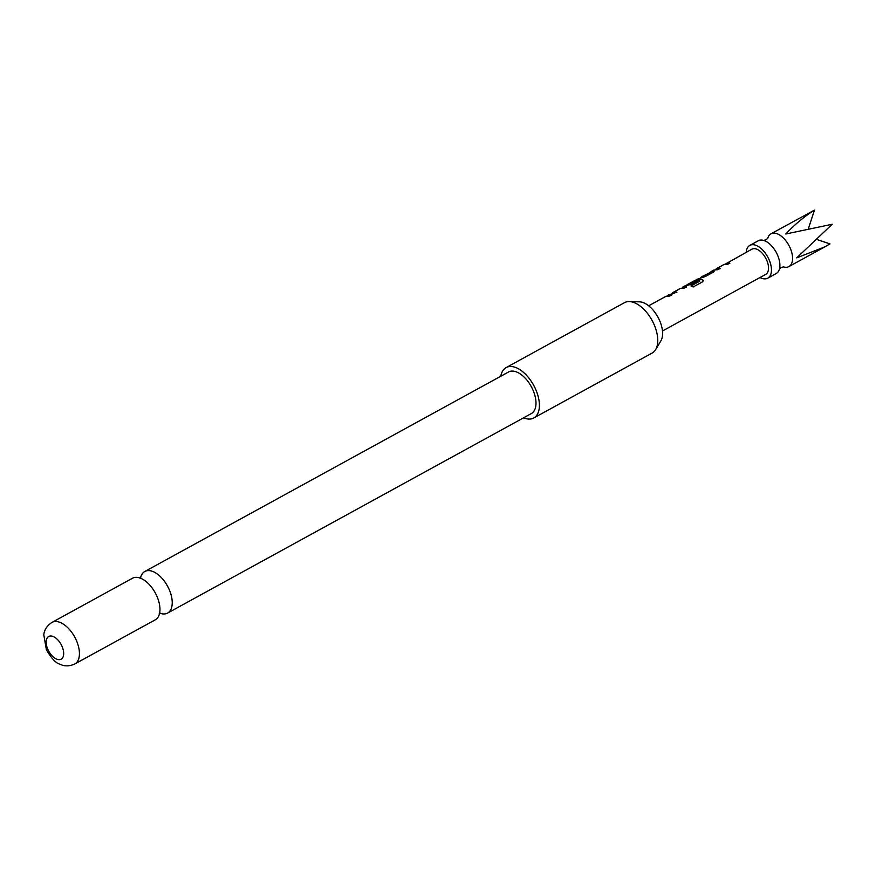 <?xml version="1.0" encoding="UTF-8"?>
<svg xmlns="http://www.w3.org/2000/svg" width="876" height="876" viewBox="0 0 876 876"><rect width="100%" height="100%" fill="white"/><g stroke="black" fill="none" stroke-linecap="round" stroke-linejoin="round"><path stroke-width="1.31" d="M767.781 238.13A18.681 10.173 61.3 0 1 770.946 233.815A18.681 10.173 61.3 0 1 785.476 240.287A18.681 10.173 61.3 0 1 792.484 260.194A18.681 10.173 61.3 0 1 788.915 266.578A18.681 10.173 61.3 0 1 783.571 266.928M159.881 613.211A23.707 12.91 -118.7 0 0 166.035 613.704A23.707 12.91 -118.7 0 0 167.59 613.08A23.707 12.91 -118.7 0 0 168.871 588.814A23.707 12.91 -118.7 0 0 146.336 570.878A23.707 12.91 -118.7 0 0 144.781 571.502A23.707 12.91 -118.7 0 0 140.521 577.93M817.144 239.597L829.966 243.878L824.984 246.791L796.711 257.873L832.2 224.267L785.739 234.012C794.652 224.541 804.223 216.591 814.439 210.141L770.946 233.815M746.188 252.31A18.681 10.173 61.3 0 1 746.232 251.795A18.681 10.173 61.3 0 1 749.812 245.411L758.266 240.769A18.681 10.173 61.3 0 1 763.741 240.462A18.681 10.173 61.3 0 1 779.804 267.147A18.681 10.173 61.3 0 1 779.432 269.074A18.681 10.173 61.3 0 1 776.224 273.531L767.77 278.163A18.681 10.173 61.3 0 1 760.007 277.517M749.812 245.411A18.681 10.173 61.3 0 1 764.332 251.883A18.681 10.173 61.3 0 1 771.351 271.779A18.681 10.173 61.3 0 1 767.77 278.163M724.572 264.311L729.741 263.161L727.529 264.377L723.696 264.651L716.218 268.746L720.05 268.472L717.838 269.688L713.918 270.016L711.4 271.385L714.181 271.177M725.109 264.202L751.882 249.189A14.366 7.818 61.3 0 1 763.051 254.171A14.366 7.818 61.3 0 1 768.449 269.479A14.366 7.818 61.3 0 1 765.701 274.385L662.475 330.997M711.345 271.746L713.557 270.837L713.25 272.206L705.476 276.466L696.869 279.367L702.552 279.597L703.308 280.67L702.41 281.897L693.08 287.01L691.022 285.784L699.804 280.966L694.602 280.605L687.123 284.711L695.533 280.659L697.416 280.889L691.054 284.371L684.955 285.894L682.437 287.273L686.466 286.89L684.244 288.105L680.411 288.39L672.943 292.485L676.776 292.212L668.125 295.124M700.69 277.484L711.071 272.14L701.709 276.707M710.381 272.162L711.4 271.396M687.31 284.93L694.449 280.692M695.566 280.243L696.869 279.367L696.015 280.156M673.129 292.704L680.258 288.467M667.096 295.913L672.034 294.807L669.822 296.022L665.913 296.351L648.656 305.801M629.286 301.574L639.425 301.837A23.378 12.724 61.3 0 1 659.278 319.795A23.378 12.724 61.3 0 1 660.854 340.917L655.631 349.612A28.744 15.648 -118.7 0 0 653.693 323.649A28.744 15.648 -118.7 0 0 629.286 301.574A28.744 15.648 -118.7 0 0 624.489 302.669L506.12 367.591A28.744 15.648 61.3 0 1 535.324 388.572A28.744 15.648 61.3 0 1 533.758 417.983A28.744 15.648 61.3 0 1 523.596 417.83M500.787 376.253A28.744 15.648 61.3 0 1 506.12 367.591M51.969 622.409L132.506 578.237A23.707 12.91 61.3 0 1 134.05 577.612A23.707 12.91 61.3 0 1 143.357 579.638A23.707 12.91 61.3 0 1 156.596 595.549A23.707 12.91 61.3 0 1 159.958 609.904A23.707 12.91 61.3 0 1 155.304 619.814L74.767 663.986A23.707 12.91 61.3 0 0 76.059 639.721A23.707 12.91 61.3 0 0 51.969 622.409C47.03 625.617 44.315 629.756 43.8 634.837L46.384 649.795C51.465 658.434 55.965 663.231 59.853 664.161C64.463 666.483 69.434 666.428 74.767 663.986M61.846 645.93A12.932 7.041 -118.7 0 0 49.56 636.14A12.932 7.041 -118.7 0 0 48.005 649.718A12.932 7.041 -118.7 0 0 60.302 659.508A12.932 7.041 -118.7 0 0 61.846 645.93M144.781 571.502L508.54 371.993A23.707 12.91 61.3 0 1 532.63 389.305A23.707 12.91 61.3 0 1 531.349 413.571L167.59 613.08M533.758 417.983L652.127 353.061A28.744 15.648 -118.7 0 0 655.631 349.612M808.362 228.767L814.439 210.141M667.392 295.858L671.728 294.971M673.075 292.737L676.83 292.464M682.579 287.525L686.521 287.153M691.054 286.036L699.847 281.076M697.011 279.619L702.552 279.597M702.574 279.849L703.308 280.78M687.266 284.963L695.533 280.659M695.632 280.922L697.471 281.141M701.676 277.057L711.192 272.326M716.36 268.998L720.116 268.735M725.854 263.796L729.807 263.413M767.737 238.272L765.985 239.816L763.554 240.418M160.275 613.09L159.224 613.682M140.762 577.821L139.952 578.193M783.44 266.884L781.184 267.53L779.377 269.26M715.418 269.512L723.543 264.738M788.915 266.578L824.984 246.791M672.91 292.496L672.144 293.252M687.102 284.722L686.565 285.335M700.997 277.429L701.851 276.958M710.688 272.108L711.542 271.637"/></g></svg>
